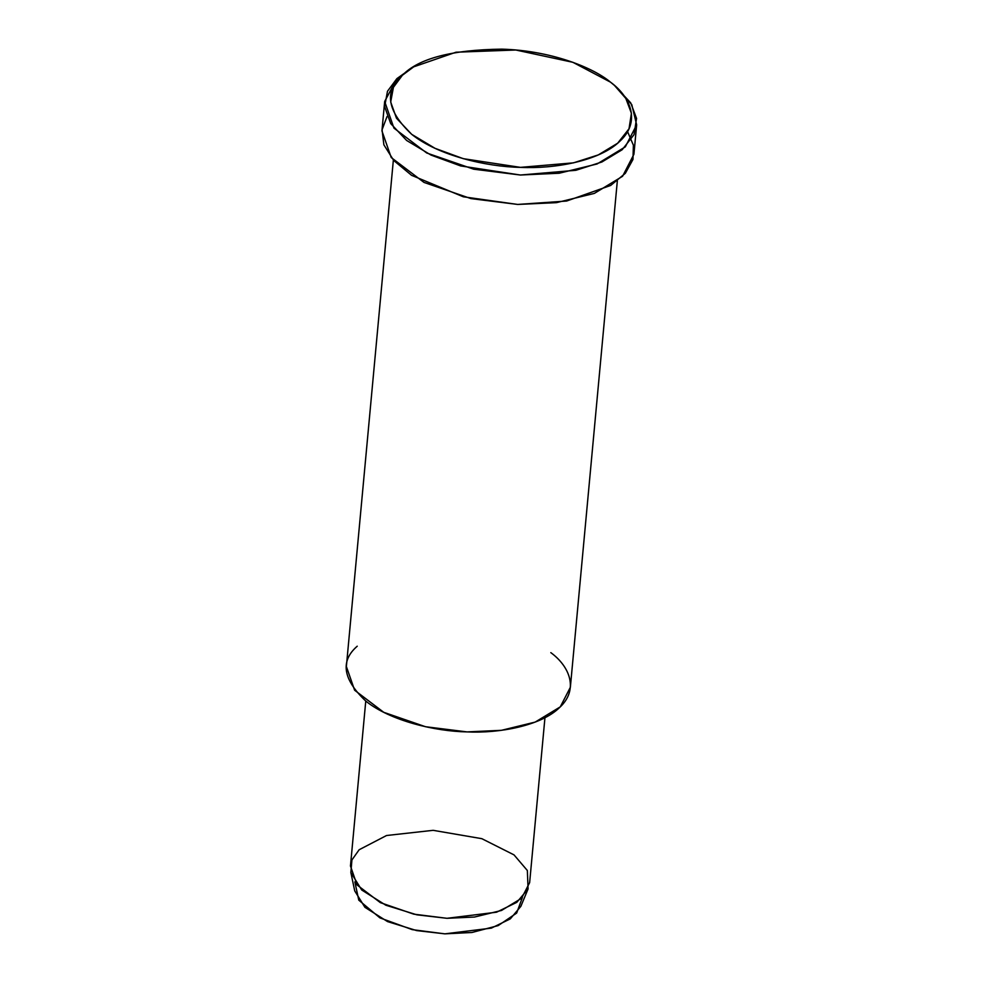 <?xml version="1.0" encoding="UTF-8"?>
<svg xmlns="http://www.w3.org/2000/svg" width="983" height="983" viewBox="0 0 983 983"><rect width="100%" height="100%" fill="white"/><g stroke="black" fill="none" stroke-linecap="round" stroke-linejoin="round"><path stroke-width="1.47" d="M610.517 82.167L614.486 85.46L625.827 98.435L631.405 113.278L629.022 128.773L617.668 143.211L598.278 154.921L573.507 162.846L520.437 167.368L463.325 158.681L435.051 148.335L411.717 134.352L396.505 118.255L390.693 101.999L393.421 87.327L402.403 75.249L413.708 66.832L456.026 52.21L515.805 50.01L572.868 62.298L610.517 82.167C592.159 66.832 549.337 50.428 501.809 49.15C451.701 49.777 418.574 58.464 402.403 75.249C383.861 91.296 386.97 111.005 411.717 134.352C438.185 155.547 486.462 166.803 520.437 167.368C554.584 169.076 599.802 160.929 619.831 141.269C640.99 121.966 630.791 96.985 610.517 82.167M413.708 66.832L396.899 78.615L387.486 91.259L384.648 106.606L390.73 123.612L406.643 140.471L431.058 155.093L460.646 165.93L520.412 175.023L575.952 170.28L601.879 161.998L622.165 149.735L634.047 134.622L636.554 118.415L630.717 102.883L614.486 85.46M350.857 872.499L354.728 890.905L364.926 907.321L387.535 921.587L416.583 930.569L444.857 933.85L491.34 928.124L510.288 918.884L520.867 906.326L528.068 888.939L516.788 902.345L496.562 912.199L446.982 918.306L416.829 914.804L385.84 905.22L361.732 890.008L350.857 872.499L351.926 859.953L359.151 849.742L386.54 835.513L433.122 830.328L481.842 838.683L514.023 854.891L527.355 870.52L528.068 888.939M522.403 897.442L516.665 913.06L498.184 925.593L471.963 932.486L444.857 933.85L412.233 929.635L379.905 917.864L358.77 900.145L354.863 881.898M365.762 701.076L350.464 865.998L357.05 884.958L380.36 902.64L413.757 914.153L446.982 918.306L474.519 917.041L501.502 910.455L521.58 898.278L529.64 882.623L544.951 717.701M550.824 652.638C569.685 666.437 579.171 689.661 559.487 707.625C540.859 725.909 498.799 733.49 467.036 731.905C435.432 731.377 390.521 720.908 365.909 701.186C342.883 679.462 339.995 661.141 357.234 646.2M393.36 160.082L346.372 666.523L354.617 690.213L383.751 712.319L425.492 726.72L467.036 731.905L501.453 730.32L535.182 722.087L560.273 706.863L570.361 687.301L617.336 180.86M627.559 131.636L633.384 145.177L632.966 159.467L625.335 173.315L610.664 185.455L566.577 201.048L517.685 204.439L463.312 196.797L411.594 175.33L393.741 160.512L383.874 144.808L382.068 129.756L387.044 116.522M616.574 87.364L631.774 104.653L636.652 124.853L625.311 146.86L597.086 163.977L559.143 173.241L520.412 175.023L473.683 169.187L426.72 152.992L393.95 128.122L384.672 101.47L396.899 78.615L411.312 68.331M384.672 101.47L381.945 130.886L391.222 157.538L423.992 182.408L470.955 198.603L517.685 204.439L556.415 202.658L594.359 193.393L622.583 176.276L633.924 154.257L636.652 124.853"/></g></svg>
